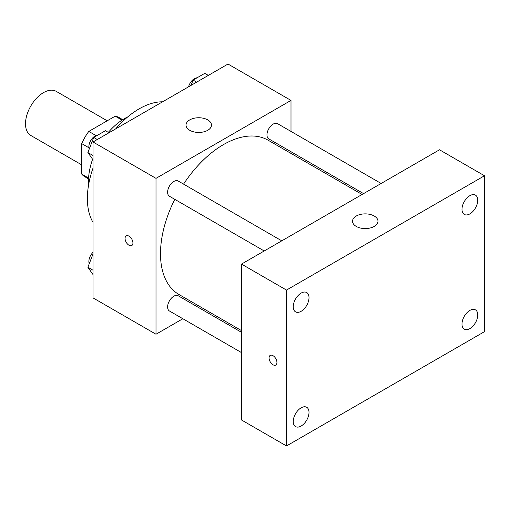 <?xml version="1.0" encoding="UTF-8"?>
<svg xmlns="http://www.w3.org/2000/svg" width="510" height="510" viewBox="0 0 510 510"><rect width="100%" height="100%" fill="white"/><g stroke="black" fill="none" stroke-linecap="round" stroke-linejoin="round"><path stroke-width="0.76" d="M107.208 120.793L56.227 91.36A25.455 14.694 120 0 0 36.612 98.181A25.455 14.694 120 0 0 25.5 123.796A25.455 14.694 120 0 0 30.772 135.45L81.753 164.883M95.969 135.564L88.797 131.421L115.203 116.178A34.189 19.737 120 0 1 119.091 117.574L122.731 119.671M88.587 178.066L81.753 174.12A34.189 19.737 120 0 0 84.909 176.785L88.542 178.889M81.753 174.12L81.753 143.629A34.189 19.737 120 0 1 88.797 131.421M88.925 147.773L81.753 143.629M122.037 120.124L115.203 116.178M88.644 184.601A50.911 29.395 -60 0 1 92.616 159.273M108.318 132.383A50.911 29.395 -60 0 1 127.73 116.905M92.998 222.341A73.185 42.253 -60 0 1 92.998 168.153M115.662 128.902A73.185 42.253 -60 0 1 162.588 101.809M182.86 318.737L156.003 334.241L92.998 297.872L92.998 141.984L228.002 64.043L291 100.413L291 131.427M201.903 307.74L200.424 308.595M174.777 199.34A89.097 51.44 120 0 0 160.497 253.699A89.097 51.44 120 0 0 178.953 294.487L241.498 330.601M362.094 194.469L268.05 140.167A89.097 51.44 120 0 0 183.562 184.129M291 151.712L291 153.421M156.003 334.241L156.003 178.353L291 100.413M381.142 183.472L277.574 123.675A8.785 5.068 120 0 0 270.804 126.027A8.785 5.068 120 0 0 266.972 134.863A8.785 5.068 120 0 0 268.789 138.886L363.579 193.609M241.498 332.31L178.213 295.768A8.785 5.068 120 0 0 171.443 298.127A8.785 5.068 120 0 0 167.612 306.963A8.785 5.068 120 0 0 169.428 310.985L241.498 352.595M264.218 250.977L169.428 196.248A8.785 5.068 -60 0 1 169.428 186.112A8.785 5.068 -60 0 1 178.213 181.037L281.781 240.835M156.003 178.353L92.998 141.984M189.752 130.292A12.731 7.35 180 0 1 186.023 125.097A12.731 7.35 180 0 1 198.747 117.746A12.731 7.35 180 0 1 211.478 125.097A12.731 7.35 180 0 1 203.624 131.886A12.731 7.35 180 0 1 189.752 130.292M132.938 242.983A5.565 3.213 60 0 1 131.784 245.533A5.565 3.213 60 0 1 126.219 242.32A5.565 3.213 60 0 1 126.219 235.888A5.565 3.213 60 0 1 130.509 237.379A5.565 3.213 60 0 1 132.938 242.983M131.784 245.533A5.565 3.213 60 0 1 126.219 242.314A5.565 3.213 60 0 1 126.219 235.888M241.498 419.979L241.498 264.091L439.499 149.781L484.5 175.759L484.5 331.647L286.499 445.957L241.498 419.979M286.499 445.957L286.499 290.075L241.498 264.091M276.936 362.495A5.565 3.213 60 0 1 275.782 365.045A5.565 3.213 60 0 1 270.217 361.826A5.565 3.213 60 0 1 270.217 355.4A5.565 3.213 60 0 1 274.507 356.892A5.565 3.213 60 0 1 276.936 362.495M286.499 290.075L484.5 175.759M374.251 226.421A12.731 7.35 180 0 1 360.379 228.015A12.731 7.35 180 0 1 352.525 221.225A12.731 7.35 180 0 1 365.249 213.875A12.731 7.35 180 0 1 377.98 221.225A12.731 7.35 180 0 1 374.251 226.421M469.876 195.674A11.15 6.439 120 0 0 461.99 209.329A11.15 6.439 120 0 0 464.298 214.436A11.15 6.439 120 0 0 475.447 207.997A11.15 6.439 120 0 0 475.447 195.126A11.15 6.439 120 0 0 469.876 195.674M301.123 293.103A11.15 6.439 120 0 0 293.244 306.759A11.15 6.439 120 0 0 295.551 311.859A11.15 6.439 120 0 0 306.701 305.426A11.15 6.439 120 0 0 306.701 292.549A11.15 6.439 120 0 0 301.123 293.103M301.123 407.834A11.15 6.439 120 0 0 293.244 421.489A11.15 6.439 120 0 0 295.551 426.596A11.15 6.439 120 0 0 306.701 420.157A11.15 6.439 120 0 0 306.701 407.28A11.15 6.439 120 0 0 301.123 407.834M469.876 310.405A11.15 6.439 120 0 0 461.99 324.06A11.15 6.439 120 0 0 464.298 329.167A11.15 6.439 120 0 0 475.447 322.728A11.15 6.439 120 0 0 475.447 309.857A11.15 6.439 120 0 0 469.876 310.405M275.789 365.045A5.565 3.213 60 0 1 270.217 361.826A5.565 3.213 60 0 1 270.217 355.4M92.998 159.815L87.879 152.528L93.725 137.458L105.417 130.713L108.968 132.766M92.998 155.486L87.879 152.528M97.276 139.51L93.725 137.458M97.703 135.163A8.785 5.068 120 0 0 88.861 146.765A8.785 5.068 120 0 0 89.244 149.016M191.033 85.387L193.086 80.096L204.778 73.344L208.329 75.397M196.637 82.148L193.086 80.096M197.064 77.8A8.785 5.068 120 0 0 188.572 86.802M92.998 274.546L87.879 267.259L92.998 254.056M92.998 270.217L87.879 267.259M92.998 252.348A8.785 5.068 120 0 0 88.861 261.496A8.785 5.068 120 0 0 89.244 263.747"/></g></svg>

